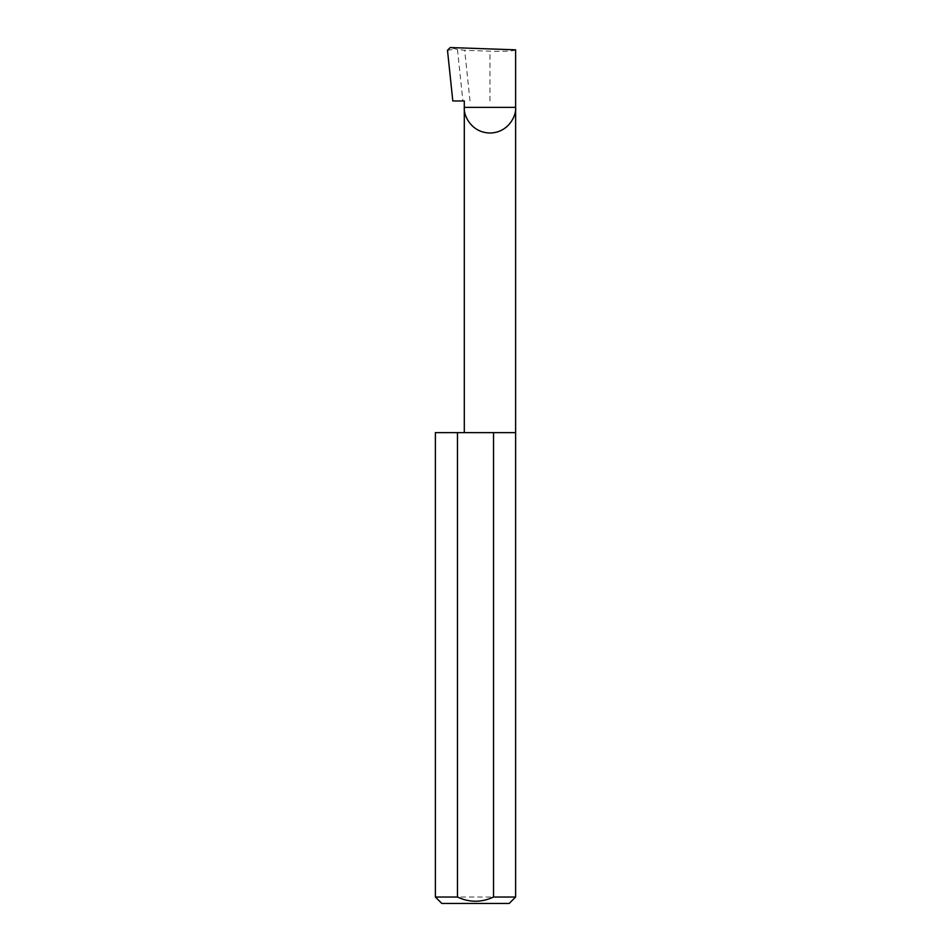 <?xml version="1.0" encoding="UTF-8"?>
<svg xmlns="http://www.w3.org/2000/svg" width="951" height="951" viewBox="0 0 951 951"><rect width="100%" height="100%" fill="white"/><g stroke="black" fill="none" stroke-linecap="round" stroke-linejoin="round"><path stroke-width="0.71" stroke-dasharray="4.75 3.57" d="M515.62 432.646L435.38 432.646M515.62 897.031L435.38 897.031M464.302 100.949L452.807 100.949M470.008 100.949L464.682 50.308L457.455 49.428L462.864 100.949M457.455 49.428L450.192 47.55M515.62 49.832C513.992 51.128 505.445 51.58 489.967 51.188L464.682 50.308M447.493 50.308L455.16 49.095M441.799 903.45L509.201 903.45M489.967 100.949L489.967 51.188"/><path stroke-width="1.43" d="M464.302 432.646L464.302 107.368L515.62 107.368L515.62 49.832L450.192 47.55L447.493 50.308L452.807 100.949L464.302 100.949L464.302 107.368C463.28 114.869 470.971 132.676 489.967 133.021C508.963 132.676 516.655 114.869 515.62 107.368L515.62 897.031L509.201 903.45L441.799 903.45L435.38 897.031L457.467 897.031C469.473 902.63 481.503 902.63 493.533 897.031L515.62 897.031M493.533 897.031L493.533 432.646L515.62 432.646M435.38 897.031L435.38 432.646L457.467 432.646L457.467 897.031M493.533 432.646L457.467 432.646"/></g></svg>
